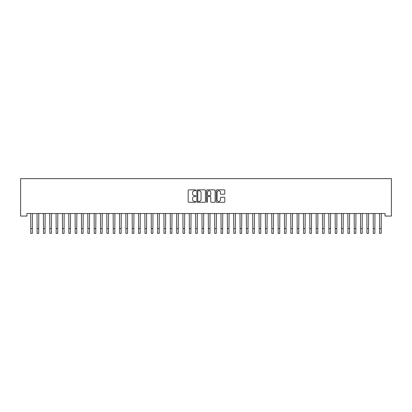 <?xml version="1.0" encoding="UTF-8"?>
<svg xmlns="http://www.w3.org/2000/svg" width="412" height="412" viewBox="0 0 412 412"><rect width="100%" height="100%" fill="white"/><g stroke="black" fill="none" stroke-linecap="round" stroke-linejoin="round"><path stroke-width="0.62" d="M195.849 190.293A0.438 0.438 0 0 0 195.417 189.855L188.799 189.855A0.623 0.623 0 0 0 188.176 190.478L188.176 201.684A0.623 0.623 0 0 0 188.799 202.307L195.417 202.307A0.438 0.438 0 0 0 195.849 201.875A0.438 0.438 0 0 0 195.417 201.437L194.562 201.437A1.993 1.993 0 0 1 192.569 199.444L192.569 198.512A1.993 1.993 0 0 1 194.562 196.519L195.417 196.519A0.438 0.438 0 0 0 195.849 196.081A0.438 0.438 0 0 0 195.417 195.648L194.562 195.648A1.993 1.993 0 0 1 192.569 193.655L192.569 192.723A1.993 1.993 0 0 1 194.562 190.73L195.417 190.73A0.438 0.438 0 0 0 195.849 190.293M224.195 194.248A0.623 0.623 0 0 0 224.818 193.625L224.818 190.478A0.623 0.623 0 0 0 224.195 189.855L216.851 189.855A0.623 0.623 0 0 0 216.228 190.478L216.228 201.684A0.623 0.623 0 0 0 216.851 202.307L224.195 202.307A0.623 0.623 0 0 0 224.818 201.684L224.818 197.889A0.623 0.623 0 0 0 224.195 197.266L221.053 197.266A0.623 0.623 0 0 0 220.43 197.889L220.43 199.774A1.663 1.663 0 0 1 218.762 201.437A1.663 1.663 0 0 1 217.098 199.774L217.098 192.394A1.663 1.663 0 0 1 218.762 190.73A1.663 1.663 0 0 1 220.43 192.394L220.43 193.625A0.623 0.623 0 0 0 221.053 194.248L224.195 194.248M385.055 213.524L26.945 213.524L26.945 216.063L20.6 216.063L20.6 178.638L391.4 178.638L391.4 216.063L385.055 216.063L385.055 213.524M205.454 190.478A0.623 0.623 0 0 0 204.831 189.855L197.487 189.855A0.623 0.623 0 0 0 196.864 190.478L196.864 201.684A0.623 0.623 0 0 0 197.487 202.307L204.831 202.307A0.623 0.623 0 0 0 205.454 201.684L205.454 190.478M207.169 189.855L214.513 189.855A0.623 0.623 0 0 1 215.136 190.478L215.136 201.684A0.623 0.623 0 0 1 214.513 202.307L211.371 202.307A0.623 0.623 0 0 1 210.748 201.684L210.748 197.142A0.623 0.623 0 0 0 210.125 196.519L208.039 196.519A0.623 0.623 0 0 0 207.416 197.142L207.416 201.875A0.438 0.438 0 0 1 206.978 202.307A0.438 0.438 0 0 1 206.546 201.875L206.546 190.478A0.623 0.623 0 0 1 207.169 189.855M198.172 190.73A0.438 0.438 0 0 0 197.734 191.163L197.734 200.999A0.438 0.438 0 0 0 198.172 201.437L199.073 201.437A1.993 1.993 0 0 0 201.066 199.444L201.066 192.723A1.993 1.993 0 0 0 199.073 190.73L198.172 190.73M210.748 192.425A1.663 1.663 0 0 0 209.08 190.761A1.663 1.663 0 0 0 207.416 192.425L207.416 195.025A0.623 0.623 0 0 0 208.039 195.648L210.125 195.648A0.623 0.623 0 0 0 210.748 195.025L210.748 192.425M30.699 213.524L30.782 228.603L32.368 228.603L32.445 213.524M30.782 228.603L30.782 233.362L32.368 233.362L32.368 228.603M37.044 213.524L37.121 228.603L38.707 228.603L38.79 213.524M37.121 228.603L37.121 233.362L38.707 233.362L38.707 228.603M43.384 213.524L43.466 228.603L45.052 228.603L45.129 213.524M43.466 228.603L43.466 233.362L45.052 233.362L45.052 228.603M49.728 213.524L49.811 228.603L51.392 228.603L51.474 213.524M49.811 228.603L49.811 233.362L51.392 233.362L51.392 228.603M56.073 213.524L56.15 228.603L57.737 228.603L57.819 213.524M56.15 228.603L56.15 233.362L57.737 233.362L57.737 228.603M62.413 213.524L62.495 228.603L64.081 228.603L64.159 213.524M62.495 228.603L62.495 233.362L64.081 233.362L64.081 228.603M68.758 213.524L68.835 228.603L70.421 228.603L70.504 213.524M68.835 228.603L68.835 233.362L70.421 233.362L70.421 228.603M75.097 213.524L75.18 228.603L76.766 228.603L76.848 213.524M75.18 228.603L75.18 233.362L76.766 233.362L76.766 228.603M81.442 213.524L81.525 228.603L83.111 228.603L83.188 213.524M81.525 228.603L81.525 233.362L83.111 233.362L83.111 228.603M87.787 213.524L87.864 228.603L89.45 228.603L89.533 213.524M87.864 228.603L87.864 233.362L89.45 233.362L89.45 228.603M94.127 213.524L94.209 228.603L95.795 228.603L95.872 213.524M94.209 228.603L94.209 233.362L95.795 233.362L95.795 228.603M100.471 213.524L100.549 228.603L102.135 228.603L102.217 213.524M100.549 228.603L100.549 233.362L102.135 233.362L102.135 228.603M106.811 213.524L106.893 228.603L108.48 228.603L108.562 213.524M106.893 228.603L106.893 233.362L108.48 233.362L108.48 228.603M113.156 213.524L113.238 228.603L114.824 228.603L114.902 213.524M113.238 228.603L113.238 233.362L114.824 233.362L114.824 228.603M119.501 213.524L119.578 228.603L121.164 228.603L121.246 213.524M119.578 228.603L119.578 233.362L121.164 233.362L121.164 228.603M125.84 213.524L125.923 228.603L127.509 228.603L127.586 213.524M125.923 228.603L125.923 233.362L127.509 233.362L127.509 228.603M132.185 213.524L132.267 228.603L133.849 228.603L133.931 213.524M132.267 228.603L132.267 233.362L133.849 233.362L133.849 228.603M138.53 213.524L138.607 228.603L140.193 228.603L140.276 213.524M138.607 228.603L138.607 233.362L140.193 233.362L140.193 228.603M144.87 213.524L144.952 228.603L146.538 228.603L146.615 213.524M144.952 228.603L144.952 233.362L146.538 233.362L146.538 228.603M151.214 213.524L151.292 228.603L152.878 228.603L152.96 213.524M151.292 228.603L151.292 233.362L152.878 233.362L152.878 228.603M157.554 213.524L157.636 228.603L159.223 228.603L159.3 213.524M157.636 228.603L157.636 233.362L159.223 233.362L159.223 228.603M163.899 213.524L163.981 228.603L165.562 228.603L165.645 213.524M163.981 228.603L163.981 233.362L165.562 233.362L165.562 228.603M170.244 213.524L170.321 228.603L171.907 228.603L171.989 213.524M170.321 228.603L170.321 233.362L171.907 233.362L171.907 228.603M176.583 213.524L176.666 228.603L178.252 228.603L178.329 213.524M176.666 228.603L176.666 233.362L178.252 233.362L178.252 228.603M182.928 213.524L183.005 228.603L184.591 228.603L184.674 213.524M183.005 228.603L183.005 233.362L184.591 233.362L184.591 228.603M189.268 213.524L189.35 228.603L190.936 228.603L191.019 213.524M189.35 228.603L189.35 233.362L190.936 233.362L190.936 228.603M195.612 213.524L195.695 228.603L197.281 228.603L197.358 213.524M195.695 228.603L195.695 233.362L197.281 233.362L197.281 228.603M201.957 213.524L202.035 228.603L203.621 228.603L203.703 213.524M202.035 228.603L202.035 233.362L203.621 233.362L203.621 228.603M208.297 213.524L208.379 228.603L209.965 228.603L210.043 213.524M208.379 228.603L208.379 233.362L209.965 233.362L209.965 228.603M214.642 213.524L214.719 228.603L216.305 228.603L216.388 213.524M214.719 228.603L214.719 233.362L216.305 233.362L216.305 228.603M220.981 213.524L221.064 228.603L222.65 228.603L222.732 213.524M221.064 228.603L221.064 233.362L222.65 233.362L222.65 228.603M227.326 213.524L227.409 228.603L228.995 228.603L229.072 213.524M227.409 228.603L227.409 233.362L228.995 233.362L228.995 228.603M233.671 213.524L233.748 228.603L235.334 228.603L235.417 213.524M233.748 228.603L233.748 233.362L235.334 233.362L235.334 228.603M240.011 213.524L240.093 228.603L241.679 228.603L241.756 213.524M240.093 228.603L240.093 233.362L241.679 233.362L241.679 228.603M246.355 213.524L246.438 228.603L248.019 228.603L248.101 213.524M246.438 228.603L246.438 233.362L248.019 233.362L248.019 228.603M252.7 213.524L252.777 228.603L254.364 228.603L254.446 213.524M252.777 228.603L252.777 233.362L254.364 233.362L254.364 228.603M259.04 213.524L259.122 228.603L260.708 228.603L260.786 213.524M259.122 228.603L259.122 233.362L260.708 233.362L260.708 228.603M265.385 213.524L265.462 228.603L267.048 228.603L267.131 213.524M265.462 228.603L265.462 233.362L267.048 233.362L267.048 228.603M271.724 213.524L271.807 228.603L273.393 228.603L273.47 213.524M271.807 228.603L271.807 233.362L273.393 233.362L273.393 228.603M278.069 213.524L278.151 228.603L279.733 228.603L279.815 213.524M278.151 228.603L278.151 233.362L279.733 233.362L279.733 228.603M284.414 213.524L284.491 228.603L286.077 228.603L286.16 213.524M284.491 228.603L284.491 233.362L286.077 233.362L286.077 228.603M290.754 213.524L290.836 228.603L292.422 228.603L292.499 213.524M290.836 228.603L290.836 233.362L292.422 233.362L292.422 228.603M297.098 213.524L297.176 228.603L298.762 228.603L298.844 213.524M297.176 228.603L297.176 233.362L298.762 233.362L298.762 228.603M303.438 213.524L303.52 228.603L305.107 228.603L305.189 213.524M303.52 228.603L303.52 233.362L305.107 233.362L305.107 228.603M309.783 213.524L309.865 228.603L311.451 228.603L311.529 213.524M309.865 228.603L309.865 233.362L311.451 233.362L311.451 228.603M316.128 213.524L316.205 228.603L317.791 228.603L317.873 213.524M316.205 228.603L316.205 233.362L317.791 233.362L317.791 228.603M322.467 213.524L322.55 228.603L324.136 228.603L324.213 213.524M322.55 228.603L322.55 233.362L324.136 233.362L324.136 228.603M328.812 213.524L328.889 228.603L330.476 228.603L330.558 213.524M328.889 228.603L328.889 233.362L330.476 233.362L330.476 228.603M335.152 213.524L335.234 228.603L336.82 228.603L336.903 213.524M335.234 228.603L335.234 233.362L336.82 233.362L336.82 228.603M341.497 213.524L341.579 228.603L343.165 228.603L343.242 213.524M341.579 228.603L341.579 233.362L343.165 233.362L343.165 228.603M347.841 213.524L347.919 228.603L349.505 228.603L349.587 213.524M347.919 228.603L347.919 233.362L349.505 233.362L349.505 228.603M354.181 213.524L354.263 228.603L355.85 228.603L355.927 213.524M354.263 228.603L354.263 233.362L355.85 233.362L355.85 228.603M360.526 213.524L360.608 228.603L362.189 228.603L362.272 213.524M360.608 228.603L360.608 233.362L362.189 233.362L362.189 228.603M366.871 213.524L366.948 228.603L368.534 228.603L368.616 213.524M366.948 228.603L366.948 233.362L368.534 233.362L368.534 228.603M373.21 213.524L373.293 228.603L374.879 228.603L374.956 213.524M373.293 228.603L373.293 233.362L374.879 233.362L374.879 228.603M379.555 213.524L379.632 228.603L381.218 228.603L381.301 213.524M379.632 228.603L379.632 233.362L381.218 233.362L381.218 228.603M30.782 233.362L32.368 233.362M37.121 233.362L38.707 233.362M43.466 233.362L45.052 233.362M49.811 233.362L51.392 233.362M56.15 233.362L57.737 233.362M62.495 233.362L64.081 233.362M68.835 233.362L70.421 233.362M75.18 233.362L76.766 233.362M81.525 233.362L83.111 233.362M87.864 233.362L89.45 233.362M94.209 233.362L95.795 233.362M100.549 233.362L102.135 233.362M106.893 233.362L108.48 233.362M113.238 233.362L114.824 233.362M119.578 233.362L121.164 233.362M125.923 233.362L127.509 233.362M132.267 233.362L133.849 233.362M138.607 233.362L140.193 233.362M144.952 233.362L146.538 233.362M151.292 233.362L152.878 233.362M157.636 233.362L159.223 233.362M163.981 233.362L165.562 233.362M170.321 233.362L171.907 233.362M176.666 233.362L178.252 233.362M183.005 233.362L184.591 233.362M189.35 233.362L190.936 233.362M195.695 233.362L197.281 233.362M202.035 233.362L203.621 233.362M208.379 233.362L209.965 233.362M214.719 233.362L216.305 233.362M221.064 233.362L222.65 233.362M227.409 233.362L228.995 233.362M233.748 233.362L235.334 233.362M240.093 233.362L241.679 233.362M246.438 233.362L248.019 233.362M252.777 233.362L254.364 233.362M259.122 233.362L260.708 233.362M265.462 233.362L267.048 233.362M271.807 233.362L273.393 233.362M278.151 233.362L279.733 233.362M284.491 233.362L286.077 233.362M290.836 233.362L292.422 233.362M297.176 233.362L298.762 233.362M303.52 233.362L305.107 233.362M309.865 233.362L311.451 233.362M316.205 233.362L317.791 233.362M322.55 233.362L324.136 233.362M328.889 233.362L330.476 233.362M335.234 233.362L336.82 233.362M341.579 233.362L343.165 233.362M347.919 233.362L349.505 233.362M354.263 233.362L355.85 233.362M360.608 233.362L362.189 233.362M366.948 233.362L368.534 233.362M373.293 233.362L374.879 233.362M379.632 233.362L381.218 233.362"/></g></svg>
